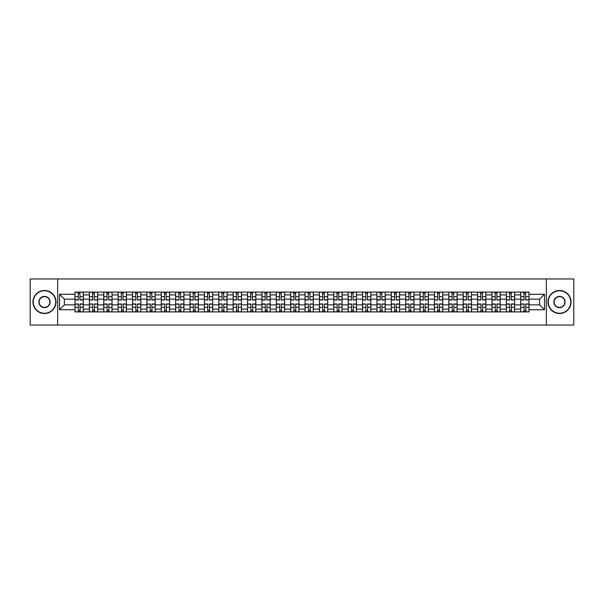 <?xml version="1.0" encoding="UTF-8"?>
<svg xmlns="http://www.w3.org/2000/svg" width="604" height="604" viewBox="0 0 604 604"><rect width="100%" height="100%" fill="white"/><g stroke="black" fill="none" stroke-linecap="round" stroke-linejoin="round"><path stroke-width="0.91" d="M546.333 325.043L573.8 325.043L573.8 278.957L30.2 278.957L30.2 325.043L546.333 325.043L546.333 278.957M89.369 311.906L89.369 294.903L83.292 294.903L83.292 311.906M83.292 294.903L83.292 292.094M89.369 294.903L89.369 292.094M97.667 292.094L97.667 311.906M103.752 311.906L103.752 292.094M112.042 292.094L112.042 311.906M118.127 311.906L118.127 292.094M126.425 292.094L126.425 311.906M132.502 311.906L132.502 292.094M140.8 292.094L140.8 311.906M146.885 311.906L146.885 292.094M155.175 292.094L155.175 311.906M161.26 311.906L161.26 292.094M169.558 292.094L169.558 311.906M175.636 311.906L175.636 292.094M183.933 292.094L183.933 311.906M190.018 311.906L190.018 292.094M198.316 292.094L198.316 311.906M204.394 311.906L204.394 292.094M212.691 292.094L212.691 311.906M218.776 311.906L218.776 292.094M227.066 292.094L227.066 311.906M233.152 311.906L233.152 292.094M241.449 292.094L241.449 311.906M247.527 311.906L247.527 292.094M255.824 292.094L255.824 311.906M261.909 311.906L261.909 292.094M270.199 292.094L270.199 311.906M276.285 311.906L276.285 292.094M284.582 292.094L284.582 311.906M290.66 311.906L290.66 292.094M298.957 292.094L298.957 311.906M305.043 311.906L305.043 292.094M313.34 292.094L313.34 311.906M319.418 311.906L319.418 292.094M327.715 292.094L327.715 311.906M333.801 311.906L333.801 292.094M342.091 292.094L342.091 311.906M348.176 311.906L348.176 292.094M356.473 292.094L356.473 311.906M362.551 311.906L362.551 292.094M370.848 292.094L370.848 311.906M376.934 311.906L376.934 292.094M385.224 292.094L385.224 311.906M391.309 311.906L391.309 292.094M399.606 292.094L399.606 311.906M405.684 311.906L405.684 292.094M413.982 292.094L413.982 311.906M420.067 311.906L420.067 292.094M428.364 292.094L428.364 311.906M434.442 311.906L434.442 292.094M442.74 292.094L442.74 311.906M448.825 311.906L448.825 292.094M457.115 292.094L457.115 311.906M463.2 311.906L463.2 292.094M471.498 292.094L471.498 311.906M477.575 311.906L477.575 292.094M485.873 292.094L485.873 311.906M491.958 311.906L491.958 292.094M500.248 292.094L500.248 311.906M506.333 311.906L506.333 292.094M514.631 292.094L514.631 311.906M520.708 311.906L520.708 292.094M520.708 304.854L514.631 304.854M506.333 304.854L500.248 304.854M491.958 304.854L485.873 304.854M477.575 304.854L471.498 304.854M463.2 304.854L457.115 304.854M448.825 304.854L442.74 304.854M434.442 304.854L428.364 304.854M420.067 304.854L413.982 304.854M405.684 304.854L399.606 304.854M391.309 304.854L385.224 304.854M376.934 304.854L370.848 304.854M362.551 304.854L356.473 304.854M348.176 304.854L342.091 304.854M333.801 304.854L327.715 304.854M319.418 304.854L313.34 304.854M305.043 304.854L298.957 304.854M290.66 304.854L284.582 304.854M276.285 304.854L270.199 304.854M261.909 304.854L255.824 304.854M247.527 304.854L241.449 304.854M233.152 304.854L227.066 304.854M218.776 304.854L212.691 304.854M204.394 304.854L198.316 304.854M190.018 304.854L183.933 304.854M175.636 304.854L169.558 304.854M161.26 304.854L155.175 304.854M146.885 304.854L140.8 304.854M132.502 304.854L126.425 304.854M118.127 304.854L112.042 304.854M103.752 304.854L97.667 304.854M89.369 304.854L83.292 304.854M520.708 299.146L514.631 299.146M506.333 299.146L500.248 299.146M491.958 299.146L485.873 299.146M477.575 299.146L471.498 299.146M463.2 299.146L457.115 299.146M448.825 299.146L442.74 299.146M434.442 299.146L428.364 299.146M420.067 299.146L413.982 299.146M405.684 299.146L399.606 299.146M391.309 299.146L385.224 299.146M376.934 299.146L370.848 299.146M362.551 299.146L356.473 299.146M348.176 299.146L342.091 299.146M333.801 299.146L327.715 299.146M319.418 299.146L313.34 299.146M305.043 299.146L298.957 299.146M290.66 299.146L284.582 299.146M276.285 299.146L270.199 299.146M261.909 299.146L255.824 299.146M247.527 299.146L241.449 299.146M233.152 299.146L227.066 299.146M218.776 299.146L212.691 299.146M204.394 299.146L198.316 299.146M190.018 299.146L183.933 299.146M175.636 299.146L169.558 299.146M161.26 299.146L155.175 299.146M146.885 299.146L140.8 299.146M132.502 299.146L126.425 299.146M118.127 299.146L112.042 299.146M103.752 299.146L97.667 299.146M89.369 299.146L83.292 299.146M64.394 304.854L74.994 304.854L74.994 299.146L64.394 299.146L64.394 304.854L59.509 309.739L59.509 294.261L74.994 294.261L74.994 299.146M529.006 299.146L529.006 304.854L539.606 304.854L539.606 299.146L529.006 299.146L529.006 292.094L74.994 292.094L74.994 294.261M529.006 294.261L544.491 294.261L544.491 309.739L529.006 309.739L529.006 304.854M74.994 304.854L74.994 311.906L529.006 311.906L529.006 309.739M74.994 309.739L59.509 309.739M57.667 325.043L57.667 278.957M79.924 310.524L78.354 310.524M78.354 293.476L79.924 293.476M94.3 310.524L92.737 310.524M92.737 293.476L94.3 293.476M108.682 310.524L107.112 310.524M107.112 293.476L108.682 293.476M123.057 310.524L121.495 310.524M121.495 293.476L123.057 293.476M137.433 310.524L135.87 310.524M135.87 293.476L137.433 293.476M151.815 310.524L150.245 310.524M150.245 293.476L151.815 293.476M166.191 310.524L164.628 310.524M164.628 293.476L166.191 293.476M180.573 310.524L179.003 310.524M179.003 293.476L180.573 293.476M194.949 310.524L193.378 310.524M193.378 293.476L194.949 293.476M209.324 310.524L207.761 310.524M207.761 293.476L209.324 293.476M223.707 310.524L222.136 310.524M222.136 293.476L223.707 293.476M238.082 310.524L236.519 310.524M236.519 293.476L238.082 293.476M252.457 310.524L250.894 310.524M250.894 293.476L252.457 293.476M266.84 310.524L265.269 310.524M265.269 293.476L266.84 293.476M281.215 310.524L279.652 310.524M279.652 293.476L281.215 293.476M295.598 310.524L294.027 310.524M294.027 293.476L295.598 293.476M309.973 310.524L308.402 310.524M308.402 293.476L309.973 293.476M324.348 310.524L322.785 310.524M322.785 293.476L324.348 293.476M338.731 310.524L337.16 310.524M337.16 293.476L338.731 293.476M353.106 310.524L351.543 310.524M351.543 293.476L353.106 293.476M367.481 310.524L365.918 310.524M365.918 293.476L367.481 293.476M381.864 310.524L380.293 310.524M380.293 293.476L381.864 293.476M396.239 310.524L394.676 310.524M394.676 293.476L396.239 293.476M410.622 310.524L409.051 310.524M409.051 293.476L410.622 293.476M424.997 310.524L423.427 310.524M423.427 293.476L424.997 293.476M439.372 310.524L437.809 310.524M437.809 293.476L439.372 293.476M453.755 310.524L452.185 310.524M452.185 293.476L453.755 293.476M468.13 310.524L466.567 310.524M466.567 293.476L468.13 293.476M482.505 310.524L480.943 310.524M480.943 293.476L482.505 293.476M496.888 310.524L495.318 310.524M495.318 293.476L496.888 293.476M511.263 310.524L509.701 310.524M509.701 293.476L511.263 293.476M525.646 310.524L524.076 310.524M524.076 293.476L525.646 293.476M59.509 294.261L64.394 299.146M539.606 304.854L544.491 309.739M539.606 299.146L544.491 294.261M79.924 300.022L79.924 292.185L83.239 292.185L83.239 300.022L79.924 300.022M78.354 293.385L79.924 293.385M80.204 292.185L75.039 292.185L75.039 300.022L78.354 300.022L78.082 292.185M78.354 303.978L78.354 311.815L75.039 311.815L75.039 303.978L78.354 303.978M79.924 310.615L78.354 310.615M78.082 311.815L83.239 311.815L83.239 303.978L79.924 303.978L80.204 311.815M94.3 300.022L94.3 292.185L97.622 292.185L97.622 300.022L94.3 300.022M92.737 293.385L94.3 293.385M94.579 292.185L89.415 292.185L89.415 300.022L92.737 300.022L92.457 292.185M108.682 300.022L108.682 292.185L111.997 292.185L111.997 300.022L108.682 300.022M107.112 293.385L108.682 293.385M108.954 292.185L103.797 292.185L103.797 300.022L107.112 300.022L106.84 292.185M92.737 303.978L92.737 311.815L89.415 311.815L89.415 303.978L92.737 303.978M94.3 310.615L92.737 310.615M92.457 311.815L97.622 311.815L97.622 303.978L94.3 303.978L94.579 311.815M107.112 303.978L107.112 311.815L103.797 311.815L103.797 303.978L107.112 303.978M108.682 310.615L107.112 310.615M106.84 311.815L111.997 311.815L111.997 303.978L108.682 303.978L108.954 311.815M44.485 313.242A11.242 11.242 0 0 0 55.727 302A11.242 11.242 0 0 0 44.485 290.758A11.242 11.242 0 0 0 33.243 302A11.242 11.242 0 0 0 44.485 313.242M44.485 290.479A11.521 11.521 0 0 1 56.006 302A11.521 11.521 0 0 1 44.485 313.521A11.521 11.521 0 0 1 32.963 302A11.521 11.521 0 0 1 44.485 290.479M44.485 307.625A5.625 5.625 0 0 1 38.867 302A5.625 5.625 0 0 1 44.485 296.375A5.625 5.625 0 0 1 50.109 302A5.625 5.625 0 0 1 44.485 307.625M44.485 296.655A5.345 5.345 0 0 0 39.139 302A5.345 5.345 0 0 0 44.485 307.345A5.345 5.345 0 0 0 49.83 302A5.345 5.345 0 0 0 44.485 296.655M559.515 313.242A11.242 11.242 0 0 0 570.757 302A11.242 11.242 0 0 0 559.515 290.758A11.242 11.242 0 0 0 548.273 302A11.242 11.242 0 0 0 559.515 313.242M559.515 290.479A11.521 11.521 0 0 1 571.037 302A11.521 11.521 0 0 1 559.515 313.521A11.521 11.521 0 0 1 547.994 302A11.521 11.521 0 0 1 559.515 290.479M559.515 307.625A5.625 5.625 0 0 1 553.891 302A5.625 5.625 0 0 1 559.515 296.375A5.625 5.625 0 0 1 565.133 302A5.625 5.625 0 0 1 559.515 307.625M559.515 296.655A5.345 5.345 0 0 0 554.17 302A5.345 5.345 0 0 0 559.515 307.345A5.345 5.345 0 0 0 564.861 302A5.345 5.345 0 0 0 559.515 296.655M123.057 300.022L123.057 292.185L126.379 292.185L126.379 300.022L123.057 300.022M121.495 293.385L123.057 293.385M123.337 292.185L118.173 292.185L118.173 300.022L121.495 300.022L121.215 292.185M137.433 300.022L137.433 292.185L140.755 292.185L140.755 300.022L137.433 300.022M135.87 293.385L137.433 293.385M137.712 292.185L132.548 292.185L132.548 300.022L135.87 300.022L135.59 292.185M151.815 300.022L151.815 292.185L155.13 292.185L155.13 300.022L151.815 300.022M150.245 293.385L151.815 293.385M152.087 292.185L146.931 292.185L146.931 300.022L150.245 300.022L149.973 292.185M121.495 303.978L121.495 311.815L118.173 311.815L118.173 303.978L121.495 303.978M123.057 310.615L121.495 310.615M121.215 311.815L126.379 311.815L126.379 303.978L123.057 303.978L123.337 311.815M135.87 303.978L135.87 311.815L132.548 311.815L132.548 303.978L135.87 303.978M137.433 310.615L135.87 310.615M135.59 311.815L140.755 311.815L140.755 303.978L137.433 303.978L137.712 311.815M150.245 303.978L150.245 311.815L146.931 311.815L146.931 303.978L150.245 303.978M151.815 310.615L150.245 310.615M149.973 311.815L155.13 311.815L155.13 303.978L151.815 303.978L152.087 311.815M166.191 300.022L166.191 292.185L169.513 292.185L169.513 300.022L166.191 300.022M164.628 293.385L166.191 293.385M166.47 292.185L161.306 292.185L161.306 300.022L164.628 300.022L164.348 292.185M164.628 303.978L164.628 311.815L161.306 311.815L161.306 303.978L164.628 303.978M166.191 310.615L164.628 310.615M164.348 311.815L169.513 311.815L169.513 303.978L166.191 303.978L166.47 311.815M180.573 300.022L180.573 292.185L183.888 292.185L183.888 300.022L180.573 300.022M179.003 293.385L180.573 293.385M180.845 292.185L175.689 292.185L175.689 300.022L179.003 300.022L178.724 292.185M179.003 303.978L179.003 311.815L175.689 311.815L175.689 303.978L179.003 303.978M180.573 310.615L179.003 310.615M178.724 311.815L183.888 311.815L183.888 303.978L180.573 303.978L180.845 311.815M194.949 300.022L194.949 292.185L198.263 292.185L198.263 300.022L194.949 300.022M193.378 293.385L194.949 293.385M195.228 292.185L190.064 292.185L190.064 300.022L193.378 300.022L193.106 292.185M193.378 303.978L193.378 311.815L190.064 311.815L190.064 303.978L193.378 303.978M194.949 310.615L193.378 310.615M193.106 311.815L198.263 311.815L198.263 303.978L194.949 303.978L195.228 311.815M209.324 300.022L209.324 292.185L212.646 292.185L212.646 300.022L209.324 300.022M207.761 293.385L209.324 293.385M209.603 292.185L204.439 292.185L204.439 300.022L207.761 300.022L207.482 292.185M207.761 303.978L207.761 311.815L204.439 311.815L204.439 303.978L207.761 303.978M209.324 310.615L207.761 310.615M207.482 311.815L212.646 311.815L212.646 303.978L209.324 303.978L209.603 311.815M223.707 300.022L223.707 292.185L227.021 292.185L227.021 300.022L223.707 300.022M222.136 293.385L223.707 293.385M223.978 292.185L218.822 292.185L218.822 300.022L222.136 300.022L221.864 292.185M238.082 300.022L238.082 292.185L241.404 292.185L241.404 300.022L238.082 300.022M236.519 293.385L238.082 293.385M238.361 292.185L233.197 292.185L233.197 300.022L236.519 300.022L236.239 292.185M252.457 300.022L252.457 292.185L255.779 292.185L255.779 300.022L252.457 300.022M250.894 293.385L252.457 293.385M252.736 292.185L247.572 292.185L247.572 300.022L250.894 300.022L250.615 292.185M266.84 300.022L266.84 292.185L270.154 292.185L270.154 300.022L266.84 300.022M265.269 293.385L266.84 293.385M267.111 292.185L261.955 292.185L261.955 300.022L265.269 300.022L264.997 292.185M281.215 300.022L281.215 292.185L284.537 292.185L284.537 300.022L281.215 300.022M279.652 293.385L281.215 293.385M281.494 292.185L276.33 292.185L276.33 300.022L279.652 300.022L279.373 292.185M295.598 300.022L295.598 292.185L298.912 292.185L298.912 300.022L295.598 300.022M294.027 293.385L295.598 293.385M295.869 292.185L290.713 292.185L290.713 300.022L294.027 300.022L293.748 292.185M222.136 303.978L222.136 311.815L218.822 311.815L218.822 303.978L222.136 303.978M223.707 310.615L222.136 310.615M221.864 311.815L227.021 311.815L227.021 303.978L223.707 303.978L223.978 311.815M236.519 303.978L236.519 311.815L233.197 311.815L233.197 303.978L236.519 303.978M238.082 310.615L236.519 310.615M236.239 311.815L241.404 311.815L241.404 303.978L238.082 303.978L238.361 311.815M250.894 303.978L250.894 311.815L247.572 311.815L247.572 303.978L250.894 303.978M252.457 310.615L250.894 310.615M250.615 311.815L255.779 311.815L255.779 303.978L252.457 303.978L252.736 311.815M265.269 303.978L265.269 311.815L261.955 311.815L261.955 303.978L265.269 303.978M266.84 310.615L265.269 310.615M264.997 311.815L270.154 311.815L270.154 303.978L266.84 303.978L267.111 311.815M279.652 303.978L279.652 311.815L276.33 311.815L276.33 303.978L279.652 303.978M281.215 310.615L279.652 310.615M279.373 311.815L284.537 311.815L284.537 303.978L281.215 303.978L281.494 311.815M294.027 303.978L294.027 311.815L290.713 311.815L290.713 303.978L294.027 303.978M295.598 310.615L294.027 310.615M293.748 311.815L298.912 311.815L298.912 303.978L295.598 303.978L295.869 311.815M309.973 300.022L309.973 292.185L313.287 292.185L313.287 300.022L309.973 300.022M308.402 293.385L309.973 293.385M310.252 292.185L305.088 292.185L305.088 300.022L308.402 300.022L308.131 292.185M308.402 303.978L308.402 311.815L305.088 311.815L305.088 303.978L308.402 303.978M309.973 310.615L308.402 310.615M308.131 311.815L313.287 311.815L313.287 303.978L309.973 303.978L310.252 311.815M324.348 300.022L324.348 292.185L327.67 292.185L327.67 300.022L324.348 300.022M322.785 293.385L324.348 293.385M324.627 292.185L319.463 292.185L319.463 300.022L322.785 300.022L322.506 292.185M322.785 303.978L322.785 311.815L319.463 311.815L319.463 303.978L322.785 303.978M324.348 310.615L322.785 310.615M322.506 311.815L327.67 311.815L327.67 303.978L324.348 303.978L324.627 311.815M338.731 300.022L338.731 292.185L342.045 292.185L342.045 300.022L338.731 300.022M337.16 293.385L338.731 293.385M339.003 292.185L333.846 292.185L333.846 300.022L337.16 300.022L336.889 292.185M337.16 303.978L337.16 311.815L333.846 311.815L333.846 303.978L337.16 303.978M338.731 310.615L337.16 310.615M336.889 311.815L342.045 311.815L342.045 303.978L338.731 303.978L339.003 311.815M353.106 300.022L353.106 292.185L356.428 292.185L356.428 300.022L353.106 300.022M351.543 293.385L353.106 293.385M353.385 292.185L348.221 292.185L348.221 300.022L351.543 300.022L351.264 292.185M351.543 303.978L351.543 311.815L348.221 311.815L348.221 303.978L351.543 303.978M353.106 310.615L351.543 310.615M351.264 311.815L356.428 311.815L356.428 303.978L353.106 303.978L353.385 311.815M367.481 300.022L367.481 292.185L370.803 292.185L370.803 300.022L367.481 300.022M365.918 293.385L367.481 293.385M367.761 292.185L362.596 292.185L362.596 300.022L365.918 300.022L365.639 292.185M365.918 303.978L365.918 311.815L362.596 311.815L362.596 303.978L365.918 303.978M367.481 310.615L365.918 310.615M365.639 311.815L370.803 311.815L370.803 303.978L367.481 303.978L367.761 311.815M381.864 300.022L381.864 292.185L385.178 292.185L385.178 300.022L381.864 300.022M380.293 293.385L381.864 293.385M382.136 292.185L376.979 292.185L376.979 300.022L380.293 300.022L380.022 292.185M380.293 303.978L380.293 311.815L376.979 311.815L376.979 303.978L380.293 303.978M381.864 310.615L380.293 310.615M380.022 311.815L385.178 311.815L385.178 303.978L381.864 303.978L382.136 311.815M396.239 300.022L396.239 292.185L399.561 292.185L399.561 300.022L396.239 300.022M394.676 293.385L396.239 293.385M396.518 292.185L391.354 292.185L391.354 300.022L394.676 300.022L394.397 292.185M394.676 303.978L394.676 311.815L391.354 311.815L391.354 303.978L394.676 303.978M396.239 310.615L394.676 310.615M394.397 311.815L399.561 311.815L399.561 303.978L396.239 303.978L396.518 311.815M410.622 300.022L410.622 292.185L413.936 292.185L413.936 300.022L410.622 300.022M409.051 293.385L410.622 293.385M410.894 292.185L405.737 292.185L405.737 300.022L409.051 300.022L408.772 292.185M409.051 303.978L409.051 311.815L405.737 311.815L405.737 303.978L409.051 303.978M410.622 310.615L409.051 310.615M408.772 311.815L413.936 311.815L413.936 303.978L410.622 303.978L410.894 311.815M424.997 300.022L424.997 292.185L428.311 292.185L428.311 300.022L424.997 300.022M423.427 293.385L424.997 293.385M425.276 292.185L420.112 292.185L420.112 300.022L423.427 300.022L423.155 292.185M423.427 303.978L423.427 311.815L420.112 311.815L420.112 303.978L423.427 303.978M424.997 310.615L423.427 310.615M423.155 311.815L428.311 311.815L428.311 303.978L424.997 303.978L425.276 311.815M439.372 300.022L439.372 292.185L442.694 292.185L442.694 300.022L439.372 300.022M437.809 293.385L439.372 293.385M439.652 292.185L434.487 292.185L434.487 300.022L437.809 300.022L437.53 292.185M437.809 303.978L437.809 311.815L434.487 311.815L434.487 303.978L437.809 303.978M439.372 310.615L437.809 310.615M437.53 311.815L442.694 311.815L442.694 303.978L439.372 303.978L439.652 311.815M453.755 300.022L453.755 292.185L457.069 292.185L457.069 300.022L453.755 300.022M452.185 293.385L453.755 293.385M454.027 292.185L448.87 292.185L448.87 300.022L452.185 300.022L451.913 292.185M452.185 303.978L452.185 311.815L448.87 311.815L448.87 303.978L452.185 303.978M453.755 310.615L452.185 310.615M451.913 311.815L457.069 311.815L457.069 303.978L453.755 303.978L454.027 311.815M468.13 300.022L468.13 292.185L471.452 292.185L471.452 300.022L468.13 300.022M466.567 293.385L468.13 293.385M468.41 292.185L463.245 292.185L463.245 300.022L466.567 300.022L466.288 292.185M466.567 303.978L466.567 311.815L463.245 311.815L463.245 303.978L466.567 303.978M468.13 310.615L466.567 310.615M466.288 311.815L471.452 311.815L471.452 303.978L468.13 303.978L468.41 311.815M482.505 300.022L482.505 292.185L485.827 292.185L485.827 300.022L482.505 300.022M480.943 293.385L482.505 293.385M482.785 292.185L477.621 292.185L477.621 300.022L480.943 300.022L480.663 292.185M480.943 303.978L480.943 311.815L477.621 311.815L477.621 303.978L480.943 303.978M482.505 310.615L480.943 310.615M480.663 311.815L485.827 311.815L485.827 303.978L482.505 303.978L482.785 311.815M496.888 300.022L496.888 292.185L500.203 292.185L500.203 300.022L496.888 300.022M495.318 293.385L496.888 293.385M497.16 292.185L492.003 292.185L492.003 300.022L495.318 300.022L495.046 292.185M495.318 303.978L495.318 311.815L492.003 311.815L492.003 303.978L495.318 303.978M496.888 310.615L495.318 310.615M495.046 311.815L500.203 311.815L500.203 303.978L496.888 303.978L497.16 311.815M511.263 300.022L511.263 292.185L514.585 292.185L514.585 300.022L511.263 300.022M509.701 293.385L511.263 293.385M511.543 292.185L506.379 292.185L506.379 300.022L509.701 300.022L509.421 292.185M509.701 303.978L509.701 311.815L506.379 311.815L506.379 303.978L509.701 303.978M511.263 310.615L509.701 310.615M509.421 311.815L514.585 311.815L514.585 303.978L511.263 303.978L511.543 311.815M525.646 300.022L525.646 292.185L528.961 292.185L528.961 300.022L525.646 300.022M524.076 293.385L525.646 293.385M525.918 292.185L520.761 292.185L520.761 300.022L524.076 300.022L523.796 292.185M524.076 303.978L524.076 311.815L520.761 311.815L520.761 303.978L524.076 303.978M525.646 310.615L524.076 310.615M523.796 311.815L528.961 311.815L528.961 303.978L525.646 303.978L525.918 311.815M506.333 294.903L500.248 294.903M491.958 294.903L485.873 294.903M477.575 294.903L471.498 294.903M463.2 294.903L457.115 294.903M448.825 294.903L442.74 294.903M434.442 294.903L428.364 294.903M420.067 294.903L413.982 294.903M405.684 294.903L399.606 294.903M391.309 294.903L385.224 294.903M376.934 294.903L370.848 294.903M362.551 294.903L356.473 294.903M348.176 294.903L342.091 294.903M333.801 294.903L327.715 294.903M319.418 294.903L313.34 294.903M305.043 294.903L298.957 294.903M290.66 294.903L284.582 294.903M276.285 294.903L270.199 294.903M261.909 294.903L255.824 294.903M247.527 294.903L241.449 294.903M233.152 294.903L227.066 294.903M218.776 294.903L212.691 294.903M204.394 294.903L198.316 294.903M190.018 294.903L183.933 294.903M175.636 294.903L169.558 294.903M161.26 294.903L155.175 294.903M146.885 294.903L140.8 294.903M132.502 294.903L126.425 294.903M118.127 294.903L112.042 294.903M103.752 294.903L97.667 294.903M520.708 294.903L514.631 294.903M506.333 309.097L500.248 309.097M491.958 309.097L485.873 309.097M477.575 309.097L471.498 309.097M463.2 309.097L457.115 309.097M448.825 309.097L442.74 309.097M434.442 309.097L428.364 309.097M420.067 309.097L413.982 309.097M405.684 309.097L399.606 309.097M391.309 309.097L385.224 309.097M376.934 309.097L370.848 309.097M362.551 309.097L356.473 309.097M348.176 309.097L342.091 309.097M333.801 309.097L327.715 309.097M319.418 309.097L313.34 309.097M305.043 309.097L298.957 309.097M290.66 309.097L284.582 309.097M276.285 309.097L270.199 309.097M261.909 309.097L255.824 309.097M247.527 309.097L241.449 309.097M233.152 309.097L227.066 309.097M218.776 309.097L212.691 309.097M204.394 309.097L198.316 309.097M190.018 309.097L183.933 309.097M175.636 309.097L169.558 309.097M161.26 309.097L155.175 309.097M146.885 309.097L140.8 309.097M132.502 309.097L126.425 309.097M118.127 309.097L112.042 309.097M103.752 309.097L97.667 309.097M89.369 309.097L83.292 309.097M520.708 309.097L514.631 309.097M79.924 299.826L83.239 299.826M79.924 296.715L83.239 296.715M75.039 299.826L78.354 299.826M75.039 296.715L78.354 296.715M78.354 304.174L75.039 304.174M78.354 307.285L75.039 307.285M83.239 304.174L79.924 304.174M83.239 307.285L79.924 307.285M94.3 299.826L97.622 299.826M94.3 296.715L97.622 296.715M89.415 299.826L92.737 299.826M89.415 296.715L92.737 296.715M108.682 299.826L111.997 299.826M108.682 296.715L111.997 296.715M103.797 299.826L107.112 299.826M103.797 296.715L107.112 296.715M92.737 304.174L89.415 304.174M92.737 307.285L89.415 307.285M97.622 304.174L94.3 304.174M97.622 307.285L94.3 307.285M107.112 304.174L103.797 304.174M107.112 307.285L103.797 307.285M111.997 304.174L108.682 304.174M111.997 307.285L108.682 307.285M123.057 299.826L126.379 299.826M123.057 296.715L126.379 296.715M118.173 299.826L121.495 299.826M118.173 296.715L121.495 296.715M137.433 299.826L140.755 299.826M137.433 296.715L140.755 296.715M132.548 299.826L135.87 299.826M132.548 296.715L135.87 296.715M151.815 299.826L155.13 299.826M151.815 296.715L155.13 296.715M146.931 299.826L150.245 299.826M146.931 296.715L150.245 296.715M121.495 304.174L118.173 304.174M121.495 307.285L118.173 307.285M126.379 304.174L123.057 304.174M126.379 307.285L123.057 307.285M135.87 304.174L132.548 304.174M135.87 307.285L132.548 307.285M140.755 304.174L137.433 304.174M140.755 307.285L137.433 307.285M150.245 304.174L146.931 304.174M150.245 307.285L146.931 307.285M155.13 304.174L151.815 304.174M155.13 307.285L151.815 307.285M166.191 299.826L169.513 299.826M166.191 296.715L169.513 296.715M161.306 299.826L164.628 299.826M161.306 296.715L164.628 296.715M164.628 304.174L161.306 304.174M164.628 307.285L161.306 307.285M169.513 304.174L166.191 304.174M169.513 307.285L166.191 307.285M180.573 299.826L183.888 299.826M180.573 296.715L183.888 296.715M175.689 299.826L179.003 299.826M175.689 296.715L179.003 296.715M179.003 304.174L175.689 304.174M179.003 307.285L175.689 307.285M183.888 304.174L180.573 304.174M183.888 307.285L180.573 307.285M194.949 299.826L198.263 299.826M194.949 296.715L198.263 296.715M190.064 299.826L193.378 299.826M190.064 296.715L193.378 296.715M193.378 304.174L190.064 304.174M193.378 307.285L190.064 307.285M198.263 304.174L194.949 304.174M198.263 307.285L194.949 307.285M209.324 299.826L212.646 299.826M209.324 296.715L212.646 296.715M204.439 299.826L207.761 299.826M204.439 296.715L207.761 296.715M207.761 304.174L204.439 304.174M207.761 307.285L204.439 307.285M212.646 304.174L209.324 304.174M212.646 307.285L209.324 307.285M223.707 299.826L227.021 299.826M223.707 296.715L227.021 296.715M218.822 299.826L222.136 299.826M218.822 296.715L222.136 296.715M238.082 299.826L241.404 299.826M238.082 296.715L241.404 296.715M233.197 299.826L236.519 299.826M233.197 296.715L236.519 296.715M252.457 299.826L255.779 299.826M252.457 296.715L255.779 296.715M247.572 299.826L250.894 299.826M247.572 296.715L250.894 296.715M266.84 299.826L270.154 299.826M266.84 296.715L270.154 296.715M261.955 299.826L265.269 299.826M261.955 296.715L265.269 296.715M281.215 299.826L284.537 299.826M281.215 296.715L284.537 296.715M276.33 299.826L279.652 299.826M276.33 296.715L279.652 296.715M295.598 299.826L298.912 299.826M295.598 296.715L298.912 296.715M290.713 299.826L294.027 299.826M290.713 296.715L294.027 296.715M222.136 304.174L218.822 304.174M222.136 307.285L218.822 307.285M227.021 304.174L223.707 304.174M227.021 307.285L223.707 307.285M236.519 304.174L233.197 304.174M236.519 307.285L233.197 307.285M241.404 304.174L238.082 304.174M241.404 307.285L238.082 307.285M250.894 304.174L247.572 304.174M250.894 307.285L247.572 307.285M255.779 304.174L252.457 304.174M255.779 307.285L252.457 307.285M265.269 304.174L261.955 304.174M265.269 307.285L261.955 307.285M270.154 304.174L266.84 304.174M270.154 307.285L266.84 307.285M279.652 304.174L276.33 304.174M279.652 307.285L276.33 307.285M284.537 304.174L281.215 304.174M284.537 307.285L281.215 307.285M294.027 304.174L290.713 304.174M294.027 307.285L290.713 307.285M298.912 304.174L295.598 304.174M298.912 307.285L295.598 307.285M309.973 299.826L313.287 299.826M309.973 296.715L313.287 296.715M305.088 299.826L308.402 299.826M305.088 296.715L308.402 296.715M308.402 304.174L305.088 304.174M308.402 307.285L305.088 307.285M313.287 304.174L309.973 304.174M313.287 307.285L309.973 307.285M324.348 299.826L327.67 299.826M324.348 296.715L327.67 296.715M319.463 299.826L322.785 299.826M319.463 296.715L322.785 296.715M322.785 304.174L319.463 304.174M322.785 307.285L319.463 307.285M327.67 304.174L324.348 304.174M327.67 307.285L324.348 307.285M338.731 299.826L342.045 299.826M338.731 296.715L342.045 296.715M333.846 299.826L337.16 299.826M333.846 296.715L337.16 296.715M337.16 304.174L333.846 304.174M337.16 307.285L333.846 307.285M342.045 304.174L338.731 304.174M342.045 307.285L338.731 307.285M353.106 299.826L356.428 299.826M353.106 296.715L356.428 296.715M348.221 299.826L351.543 299.826M348.221 296.715L351.543 296.715M351.543 304.174L348.221 304.174M351.543 307.285L348.221 307.285M356.428 304.174L353.106 304.174M356.428 307.285L353.106 307.285M367.481 299.826L370.803 299.826M367.481 296.715L370.803 296.715M362.596 299.826L365.918 299.826M362.596 296.715L365.918 296.715M365.918 304.174L362.596 304.174M365.918 307.285L362.596 307.285M370.803 304.174L367.481 304.174M370.803 307.285L367.481 307.285M381.864 299.826L385.178 299.826M381.864 296.715L385.178 296.715M376.979 299.826L380.293 299.826M376.979 296.715L380.293 296.715M380.293 304.174L376.979 304.174M380.293 307.285L376.979 307.285M385.178 304.174L381.864 304.174M385.178 307.285L381.864 307.285M396.239 299.826L399.561 299.826M396.239 296.715L399.561 296.715M391.354 299.826L394.676 299.826M391.354 296.715L394.676 296.715M394.676 304.174L391.354 304.174M394.676 307.285L391.354 307.285M399.561 304.174L396.239 304.174M399.561 307.285L396.239 307.285M410.622 299.826L413.936 299.826M410.622 296.715L413.936 296.715M405.737 299.826L409.051 299.826M405.737 296.715L409.051 296.715M409.051 304.174L405.737 304.174M409.051 307.285L405.737 307.285M413.936 304.174L410.622 304.174M413.936 307.285L410.622 307.285M424.997 299.826L428.311 299.826M424.997 296.715L428.311 296.715M420.112 299.826L423.427 299.826M420.112 296.715L423.427 296.715M423.427 304.174L420.112 304.174M423.427 307.285L420.112 307.285M428.311 304.174L424.997 304.174M428.311 307.285L424.997 307.285M439.372 299.826L442.694 299.826M439.372 296.715L442.694 296.715M434.487 299.826L437.809 299.826M434.487 296.715L437.809 296.715M437.809 304.174L434.487 304.174M437.809 307.285L434.487 307.285M442.694 304.174L439.372 304.174M442.694 307.285L439.372 307.285M453.755 299.826L457.069 299.826M453.755 296.715L457.069 296.715M448.87 299.826L452.185 299.826M448.87 296.715L452.185 296.715M452.185 304.174L448.87 304.174M452.185 307.285L448.87 307.285M457.069 304.174L453.755 304.174M457.069 307.285L453.755 307.285M468.13 299.826L471.452 299.826M468.13 296.715L471.452 296.715M463.245 299.826L466.567 299.826M463.245 296.715L466.567 296.715M466.567 304.174L463.245 304.174M466.567 307.285L463.245 307.285M471.452 304.174L468.13 304.174M471.452 307.285L468.13 307.285M482.505 299.826L485.827 299.826M482.505 296.715L485.827 296.715M477.621 299.826L480.943 299.826M477.621 296.715L480.943 296.715M480.943 304.174L477.621 304.174M480.943 307.285L477.621 307.285M485.827 304.174L482.505 304.174M485.827 307.285L482.505 307.285M496.888 299.826L500.203 299.826M496.888 296.715L500.203 296.715M492.003 299.826L495.318 299.826M492.003 296.715L495.318 296.715M495.318 304.174L492.003 304.174M495.318 307.285L492.003 307.285M500.203 304.174L496.888 304.174M500.203 307.285L496.888 307.285M511.263 299.826L514.585 299.826M511.263 296.715L514.585 296.715M506.379 299.826L509.701 299.826M506.379 296.715L509.701 296.715M509.701 304.174L506.379 304.174M509.701 307.285L506.379 307.285M514.585 304.174L511.263 304.174M514.585 307.285L511.263 307.285M525.646 299.826L528.961 299.826M525.646 296.715L528.961 296.715M520.761 299.826L524.076 299.826M520.761 296.715L524.076 296.715M524.076 304.174L520.761 304.174M524.076 307.285L520.761 307.285M528.961 304.174L525.646 304.174M528.961 307.285L525.646 307.285"/></g></svg>
